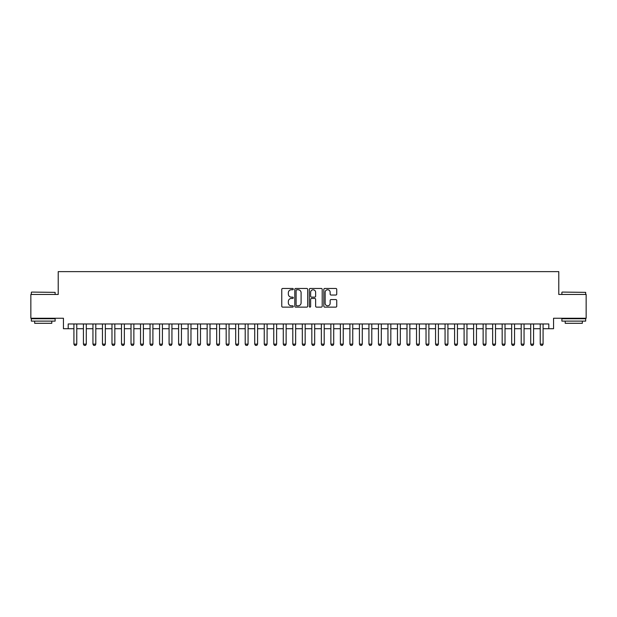 <?xml version="1.0" encoding="UTF-8"?>
<svg xmlns="http://www.w3.org/2000/svg" width="617" height="617" viewBox="0 0 617 617"><rect width="100%" height="100%" fill="white"/><g stroke="black" fill="none" stroke-linecap="round" stroke-linejoin="round"><path stroke-width="0.93" d="M293.276 289.103A0.656 0.656 0 0 0 292.62 288.455L282.694 288.455A0.933 0.933 0 0 0 281.761 289.388L281.761 306.202A0.933 0.933 0 0 0 282.694 307.135L292.62 307.135A0.656 0.656 0 0 0 293.276 306.479A0.656 0.656 0 0 0 292.62 305.824L291.332 305.824A2.992 2.992 0 0 1 288.347 302.839L288.347 301.435A2.992 2.992 0 0 1 291.332 298.451L292.62 298.451A0.656 0.656 0 0 0 293.276 297.795A0.656 0.656 0 0 0 292.62 297.139L291.332 297.139A2.992 2.992 0 0 1 288.347 294.147L288.347 292.751A2.992 2.992 0 0 1 291.332 289.759L292.62 289.759A0.656 0.656 0 0 0 293.276 289.103M335.802 295.042A0.933 0.933 0 0 0 336.735 294.101L336.735 289.388A0.933 0.933 0 0 0 335.802 288.455L324.773 288.455A0.933 0.933 0 0 0 323.84 289.388L323.84 306.202A0.933 0.933 0 0 0 324.773 307.135L335.802 307.135A0.933 0.933 0 0 0 336.735 306.202L336.735 300.502A0.933 0.933 0 0 0 335.802 299.569L331.082 299.569A0.933 0.933 0 0 0 330.149 300.502L330.149 303.325A2.499 2.499 0 0 1 327.65 305.824A2.499 2.499 0 0 1 325.151 303.325L325.151 292.257A2.499 2.499 0 0 1 327.65 289.759A2.499 2.499 0 0 1 330.149 292.257L330.149 294.101A0.933 0.933 0 0 0 331.082 295.042L335.802 295.042M68.202 328.722L68.202 323.964L548.798 323.964L548.798 328.722L553.557 328.722L553.557 318.256L586.15 318.256L586.15 294.463L558.786 294.463L558.786 271.627L58.214 271.627L58.214 294.463L30.85 294.463L30.85 318.256L63.443 318.256L63.443 328.722L73.917 328.722M307.682 289.388A0.933 0.933 0 0 0 306.749 288.455L295.728 288.455A0.933 0.933 0 0 0 294.795 289.388L294.795 306.202A0.933 0.933 0 0 0 295.728 307.135L306.749 307.135A0.933 0.933 0 0 0 307.682 306.202L307.682 289.388M310.251 288.455L321.272 288.455A0.933 0.933 0 0 1 322.205 289.388L322.205 306.202A0.933 0.933 0 0 1 321.272 307.135L316.56 307.135A0.933 0.933 0 0 1 315.626 306.202L315.626 299.384A0.933 0.933 0 0 0 314.685 298.451L311.562 298.451A0.933 0.933 0 0 0 310.629 299.384L310.629 306.479A0.656 0.656 0 0 1 309.973 307.135A0.656 0.656 0 0 1 309.318 306.479L309.318 289.388A0.933 0.933 0 0 1 310.251 288.455M76.77 328.722L83.426 328.722M86.287 328.722L92.943 328.722M95.805 328.722L102.461 328.722M105.322 328.722L111.978 328.722M114.831 328.722L121.495 328.722M124.349 328.722L131.012 328.722M133.866 328.722L140.529 328.722M143.383 328.722L150.047 328.722M152.9 328.722L159.564 328.722M162.418 328.722L169.081 328.722M171.935 328.722L178.598 328.722M181.452 328.722L188.116 328.722M190.969 328.722L197.633 328.722M200.486 328.722L207.15 328.722M210.004 328.722L216.667 328.722M219.521 328.722L226.177 328.722M229.038 328.722L235.694 328.722M238.555 328.722L245.211 328.722M248.073 328.722L254.728 328.722M257.582 328.722L264.246 328.722M267.099 328.722L273.763 328.722M276.617 328.722L283.28 328.722M286.134 328.722L292.797 328.722M295.651 328.722L302.315 328.722M305.168 328.722L311.832 328.722M314.685 328.722L321.349 328.722M324.203 328.722L330.866 328.722M333.72 328.722L340.383 328.722M343.237 328.722L349.901 328.722M352.754 328.722L359.418 328.722M362.272 328.722L368.927 328.722M371.789 328.722L378.445 328.722M381.306 328.722L387.962 328.722M390.823 328.722L397.479 328.722M400.333 328.722L406.996 328.722M409.85 328.722L416.514 328.722M419.367 328.722L426.031 328.722M428.884 328.722L435.548 328.722M438.402 328.722L445.065 328.722M447.919 328.722L454.582 328.722M457.436 328.722L464.1 328.722M466.953 328.722L473.617 328.722M476.471 328.722L483.134 328.722M485.988 328.722L492.651 328.722M495.505 328.722L502.169 328.722M505.022 328.722L511.678 328.722M514.539 328.722L521.195 328.722M524.057 328.722L530.713 328.722M533.574 328.722L540.23 328.722M543.083 328.722L548.798 328.722M296.754 289.759A0.656 0.656 0 0 0 296.098 290.414L296.098 305.176A0.656 0.656 0 0 0 296.754 305.824L298.111 305.824A2.992 2.992 0 0 0 301.096 302.839L301.096 292.751A2.992 2.992 0 0 0 298.111 289.759L296.754 289.759M315.626 292.304A2.499 2.499 0 0 0 313.127 289.805A2.499 2.499 0 0 0 310.629 292.304L310.629 296.206A0.933 0.933 0 0 0 311.562 297.139L314.685 297.139A0.933 0.933 0 0 0 315.626 296.206L315.626 292.304M76.77 323.964L76.77 344.139L76.053 345.373L74.626 345.373L73.917 344.139L73.917 323.964M73.917 344.139L76.77 344.139M31.614 292.08L55.121 292.365L31.614 292.08M43.221 321.11L31.328 321.11L31.328 318.727L55.121 318.727L55.121 321.11L43.221 321.11M51.789 321.11L51.789 323.3L34.66 323.3L34.66 321.11M562.164 292.08L585.672 292.365L562.164 292.08M573.779 321.11L561.879 321.11L561.879 318.727L585.672 318.727L585.672 321.11L573.779 321.11M582.34 321.11L582.34 323.3L565.211 323.3L565.211 321.11M86.287 323.964L86.287 344.139L85.57 345.373L84.143 345.373L83.426 344.139L83.426 323.964M83.426 344.139L86.287 344.139M95.805 323.964L95.805 344.139L95.087 345.373L93.661 345.373L92.943 344.139L92.943 323.964M92.943 344.139L95.805 344.139M105.322 323.964L105.322 344.139L104.605 345.373L103.178 345.373L102.461 344.139L102.461 323.964M102.461 344.139L105.322 344.139M114.831 323.964L114.831 344.139L114.122 345.373L112.695 345.373L111.978 344.139L111.978 323.964M111.978 344.139L114.831 344.139M124.349 323.964L124.349 344.139L123.639 345.373L122.212 345.373L121.495 344.139L121.495 323.964M121.495 344.139L124.349 344.139M133.866 323.964L133.866 344.139L133.156 345.373L131.73 345.373L131.012 344.139L131.012 323.964M131.012 344.139L133.866 344.139M143.383 323.964L143.383 344.139L142.674 345.373L141.247 345.373L140.529 344.139L140.529 323.964M140.529 344.139L143.383 344.139M152.9 323.964L152.9 344.139L152.191 345.373L150.764 345.373L150.047 344.139L150.047 323.964M150.047 344.139L152.9 344.139M162.418 323.964L162.418 344.139L161.708 345.373L160.273 345.373L159.564 344.139L159.564 323.964M159.564 344.139L162.418 344.139M171.935 323.964L171.935 344.139L171.225 345.373L169.791 345.373L169.081 344.139L169.081 323.964M169.081 344.139L171.935 344.139M181.452 323.964L181.452 344.139L180.735 345.373L179.308 345.373L178.598 344.139L178.598 323.964M178.598 344.139L181.452 344.139M190.969 323.964L190.969 344.139L190.252 345.373L188.825 345.373L188.116 344.139L188.116 323.964M188.116 344.139L190.969 344.139M200.486 323.964L200.486 344.139L199.769 345.373L198.342 345.373L197.633 344.139L197.633 323.964M197.633 344.139L200.486 344.139M210.004 323.964L210.004 344.139L209.286 345.373L207.86 345.373L207.15 344.139L207.15 323.964M207.15 344.139L210.004 344.139M219.521 323.964L219.521 344.139L218.804 345.373L217.377 345.373L216.667 344.139L216.667 323.964M216.667 344.139L219.521 344.139M229.038 323.964L229.038 344.139L228.321 345.373L226.894 345.373L226.177 344.139L226.177 323.964M226.177 344.139L229.038 344.139M238.555 323.964L238.555 344.139L237.838 345.373L236.411 345.373L235.694 344.139L235.694 323.964M235.694 344.139L238.555 344.139M248.073 323.964L248.073 344.139L247.355 345.373L245.928 345.373L245.211 344.139L245.211 323.964M245.211 344.139L248.073 344.139M257.582 323.964L257.582 344.139L256.873 345.373L255.446 345.373L254.728 344.139L254.728 323.964M254.728 344.139L257.582 344.139M267.099 323.964L267.099 344.139L266.39 345.373L264.963 345.373L264.246 344.139L264.246 323.964M264.246 344.139L267.099 344.139M276.617 323.964L276.617 344.139L275.907 345.373L274.48 345.373L273.763 344.139L273.763 323.964M273.763 344.139L276.617 344.139M286.134 323.964L286.134 344.139L285.424 345.373L283.997 345.373L283.28 344.139L283.28 323.964M283.28 344.139L286.134 344.139M295.651 323.964L295.651 344.139L294.941 345.373L293.515 345.373L292.797 344.139L292.797 323.964M292.797 344.139L295.651 344.139M305.168 323.964L305.168 344.139L304.459 345.373L303.024 345.373L302.315 344.139L302.315 323.964M302.315 344.139L305.168 344.139M314.685 323.964L314.685 344.139L313.976 345.373L312.541 345.373L311.832 344.139L311.832 323.964M311.832 344.139L314.685 344.139M324.203 323.964L324.203 344.139L323.485 345.373L322.059 345.373L321.349 344.139L321.349 323.964M321.349 344.139L324.203 344.139M333.72 323.964L333.72 344.139L333.003 345.373L331.576 345.373L330.866 344.139L330.866 323.964M330.866 344.139L333.72 344.139M343.237 323.964L343.237 344.139L342.52 345.373L341.093 345.373L340.383 344.139L340.383 323.964M340.383 344.139L343.237 344.139M352.754 323.964L352.754 344.139L352.037 345.373L350.61 345.373L349.901 344.139L349.901 323.964M349.901 344.139L352.754 344.139M362.272 323.964L362.272 344.139L361.554 345.373L360.127 345.373L359.418 344.139L359.418 323.964M359.418 344.139L362.272 344.139M371.789 323.964L371.789 344.139L371.072 345.373L369.645 345.373L368.927 344.139L368.927 323.964M368.927 344.139L371.789 344.139M381.306 323.964L381.306 344.139L380.589 345.373L379.162 345.373L378.445 344.139L378.445 323.964M378.445 344.139L381.306 344.139M390.823 323.964L390.823 344.139L390.106 345.373L388.679 345.373L387.962 344.139L387.962 323.964M387.962 344.139L390.823 344.139M400.333 323.964L400.333 344.139L399.623 345.373L398.196 345.373L397.479 344.139L397.479 323.964M397.479 344.139L400.333 344.139M409.85 323.964L409.85 344.139L409.14 345.373L407.714 345.373L406.996 344.139L406.996 323.964M406.996 344.139L409.85 344.139M419.367 323.964L419.367 344.139L418.658 345.373L417.231 345.373L416.514 344.139L416.514 323.964M416.514 344.139L419.367 344.139M428.884 323.964L428.884 344.139L428.175 345.373L426.748 345.373L426.031 344.139L426.031 323.964M426.031 344.139L428.884 344.139M438.402 323.964L438.402 344.139L437.692 345.373L436.265 345.373L435.548 344.139L435.548 323.964M435.548 344.139L438.402 344.139M447.919 323.964L447.919 344.139L447.209 345.373L445.775 345.373L445.065 344.139L445.065 323.964M445.065 344.139L447.919 344.139M457.436 323.964L457.436 344.139L456.727 345.373L455.292 345.373L454.582 344.139L454.582 323.964M454.582 344.139L457.436 344.139M466.953 323.964L466.953 344.139L466.236 345.373L464.809 345.373L464.1 344.139L464.1 323.964M464.1 344.139L466.953 344.139M476.471 323.964L476.471 344.139L475.753 345.373L474.326 345.373L473.617 344.139L473.617 323.964M473.617 344.139L476.471 344.139M485.988 323.964L485.988 344.139L485.271 345.373L483.844 345.373L483.134 344.139L483.134 323.964M483.134 344.139L485.988 344.139M495.505 323.964L495.505 344.139L494.788 345.373L493.361 345.373L492.651 344.139L492.651 323.964M492.651 344.139L495.505 344.139M505.022 323.964L505.022 344.139L504.305 345.373L502.878 345.373L502.169 344.139L502.169 323.964M502.169 344.139L505.022 344.139M514.539 323.964L514.539 344.139L513.822 345.373L512.395 345.373L511.678 344.139L511.678 323.964M511.678 344.139L514.539 344.139M524.057 323.964L524.057 344.139L523.339 345.373L521.913 345.373L521.195 344.139L521.195 323.964M521.195 344.139L524.057 344.139M533.574 323.964L533.574 344.139L532.857 345.373L531.43 345.373L530.713 344.139L530.713 323.964M530.713 344.139L533.574 344.139M543.083 323.964L543.083 344.139L542.374 345.373L540.947 345.373L540.23 344.139L540.23 323.964M540.23 344.139L543.083 344.139M31.328 294.463L31.328 292.365M36.75 318.727L36.75 318.256M49.692 318.727L49.692 318.256M55.121 294.463L55.121 292.365M561.879 294.463L561.879 292.365M567.308 318.727L567.308 318.256M580.25 318.727L580.25 318.256M585.672 294.463L585.672 292.365"/></g></svg>
